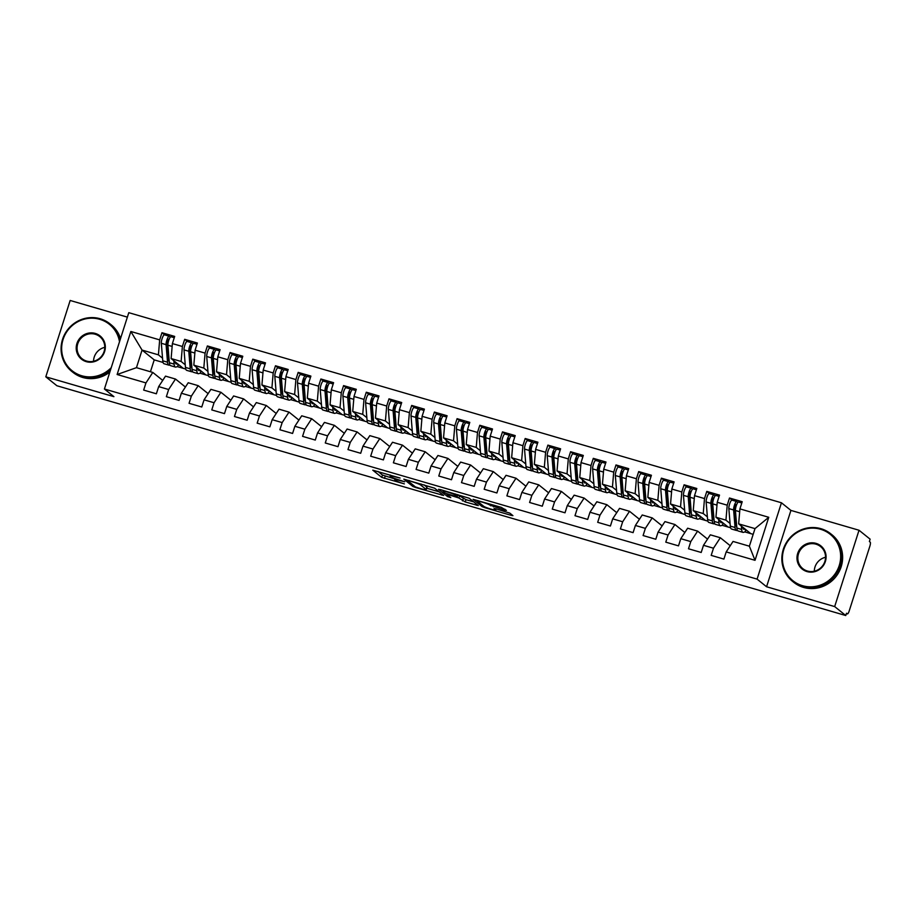 <?xml version="1.0" encoding="UTF-8"?>
<svg xmlns="http://www.w3.org/2000/svg" width="916" height="916" viewBox="0 0 916 916"><rect width="100%" height="100%" fill="white"/><g stroke="black" fill="none" stroke-linecap="round" stroke-linejoin="round"><path stroke-width="1.37" d="M400.097 478.049L372.778 470.171L381.732 477.385L404.38 483.877A7.66 0.756 -162.3 0 1 395.655 480.511L394.91 479.915A7.66 0.756 -162.3 0 1 394.739 479.663A7.66 0.756 -162.3 0 1 400.452 480.705L404.723 481.77L399.754 480.144A7.66 0.756 -162.3 0 1 391.029 476.789L390.285 476.183A7.66 0.756 -162.3 0 1 390.113 475.931A7.66 0.756 -162.3 0 1 395.827 476.984L400.097 478.049M504.693 510.143L506.434 510.384L501.189 507.315L473.114 499.335L482.125 506.617L484.85 507.67L511.139 515.33L512.926 515.651L509.834 513.132L495.854 508.804L494.067 508.483L495.636 509.765A6.412 0.641 -162.3 0 1 495.774 509.983A6.412 0.641 -162.3 0 1 490.243 508.884A6.412 0.641 -162.3 0 1 483.705 506.296L477.82 501.544A6.412 0.641 -162.3 0 1 477.671 501.338A6.412 0.641 -162.3 0 1 483.201 502.437A6.412 0.641 -162.3 0 1 489.739 505.025L504.693 510.143L504.991 509.227M127.37 317.131L70.166 300.471L45.8 376.82L56.895 385.75L845.766 615.529L846.498 613.216L847.311 613.869A3.664 0.905 106.2 0 0 847.392 613.915A3.664 0.905 106.2 0 0 849.178 611.006L869.857 546.234A3.664 0.905 106.2 0 0 870.2 542.158L869.387 541.493L870.131 539.18L859.025 530.25L790.92 510.407L781.451 502.781L757.085 579.118L766.566 586.755L834.671 606.587L845.766 615.529M45.8 376.82L113.905 396.651L104.424 389.014L757.085 579.118M434.619 488.182L403.819 479.148L412.818 486.43L415.543 487.484L443.63 495.476L434.619 488.182M440.252 489.568L469.267 498.27L478.278 505.563L465.236 501.957L458.882 497.983L448.691 494.755L446.962 494.514L450.775 497.617L447.615 496.644L438.512 489.316L440.252 489.568M781.451 502.781L128.79 312.677L104.424 389.014M163.048 362.45L154.231 359.885L142.06 350.084L130.851 331.489L117.122 374.507L145.953 382.911L143.663 390.079L156.373 393.788L158.663 386.609L168.647 389.518L166.369 396.697L179.078 400.395L181.368 393.227L191.352 396.136L189.062 403.303L201.772 407.002L204.062 399.834L214.058 402.742L211.768 409.921L224.477 413.62L226.767 406.452L236.752 409.36L234.462 416.528L247.183 420.226L249.473 413.059L259.457 415.967L257.167 423.146L269.876 426.845L272.166 419.677L282.162 422.585L279.872 429.753L292.582 433.451L294.872 426.284L304.856 429.192L302.566 436.36L315.287 440.069L317.566 432.902L327.562 435.81L325.272 442.978L337.981 446.676L340.271 439.508L350.255 442.417L347.977 449.584L360.686 453.294L362.976 446.126L372.961 449.035L370.671 456.202L383.392 459.901L385.67 452.733L395.666 455.641L393.376 462.809L406.086 466.519L408.376 459.34L418.36 462.259L416.082 469.427L428.791 473.125L431.081 465.958L441.065 468.866L438.775 476.034L451.485 479.744L453.775 472.564L463.771 475.484L461.481 482.652L474.19 486.35L476.48 479.183L486.465 482.091L484.175 489.259L496.896 492.968L499.186 485.789L509.17 488.697L506.88 495.877L519.59 499.575L521.88 492.407L531.875 495.316L529.585 502.483L542.295 506.193L544.585 499.014L554.569 501.922L552.279 509.101L565 512.8L567.279 505.632L577.275 508.54L574.985 515.708L587.694 519.418L589.984 512.239L599.969 515.147L597.69 522.326L610.399 526.024L612.69 518.857L622.674 521.765L620.384 528.933L633.093 532.643L635.383 525.463L645.379 528.372L643.089 535.551L655.799 539.249L658.089 532.082L668.073 534.99L665.783 542.158L678.504 545.867L680.794 538.688L690.779 541.596L688.488 548.776L701.198 552.474L703.488 545.306L713.484 548.215L711.194 555.382L723.903 559.092L726.193 551.913L733.04 541.436L749.38 546.199L755.002 528.612L738.651 523.86L750.811 533.65L744.914 531.933M130.851 331.489L159.682 339.882L158.411 354.847L162.544 358.179M164.697 334.901L161.972 332.714L159.682 339.882M161.972 332.714L174.681 336.412L172.391 343.58L182.387 346.488L181.116 361.465L185.238 364.786M187.391 341.519L184.677 339.321L182.387 346.488M184.677 339.321L197.387 343.019L195.097 350.198L205.081 353.107L203.81 368.072L207.943 371.404M210.096 348.126L207.371 345.939L205.081 353.107M207.371 345.939L220.092 349.637L217.802 356.805L227.786 359.713L226.515 374.69L230.649 378.01M232.801 354.744L230.076 352.546L227.786 359.713M230.076 352.546L242.786 356.244L240.496 363.423L250.492 366.331L249.209 381.296L253.343 384.628M255.495 361.351L252.77 359.164L250.492 366.331M252.77 359.164L265.491 362.862L263.201 370.03L273.186 372.938L271.915 387.915L276.048 391.235M278.201 367.969L275.476 365.77L273.186 372.938M275.476 365.77L288.185 369.469L285.906 376.648L295.891 379.556L294.62 394.521L298.753 397.853M300.906 374.575L298.181 372.377L295.891 379.556M298.181 372.377L310.89 376.087L308.6 383.254L318.596 386.163L317.314 401.139L321.447 404.46M323.6 381.193L320.875 378.995L318.596 386.163M320.875 378.995L333.596 382.693L331.306 389.873L341.29 392.781L340.019 407.746L344.153 411.078M346.305 387.8L343.58 385.602L341.29 392.781M343.58 385.602L356.29 389.311L354 396.479L363.995 399.387L362.725 414.353L366.847 417.685M369.011 394.407L366.285 392.22L363.995 399.387M366.285 392.22L378.995 395.918L376.705 403.097L386.689 406.006L385.418 420.971L389.552 424.303M391.705 401.025L388.979 398.826L386.689 406.006M388.979 398.826L401.7 402.536L399.41 409.704L409.395 412.612L408.124 427.577L412.257 430.909M414.41 407.631L411.685 405.445L409.395 412.612M411.685 405.445L424.394 409.143L422.104 416.322L432.1 419.23L430.818 434.195L434.951 437.527M437.104 414.25L434.39 412.051L432.1 419.23M434.39 412.051L447.1 415.761L444.81 422.929L454.794 425.837L453.523 440.802L457.656 444.134M459.809 420.856L457.084 418.669L454.794 425.837M457.084 418.669L469.793 422.368L467.515 429.547L477.499 432.455L476.228 447.42L480.362 450.752M482.514 427.474L479.789 425.276L477.499 432.455M479.789 425.276L492.499 428.986L490.209 436.153L500.205 439.062L498.922 454.027L503.056 457.359M505.208 434.081L502.483 431.894L500.205 439.062M502.483 431.894L515.204 435.592L512.914 442.76L522.899 445.68L521.628 460.645L525.761 463.977M527.914 440.699L525.189 438.501L522.899 445.68M525.189 438.501L537.898 442.21L535.62 449.378L545.604 452.286L544.333 467.252L548.466 470.584M550.619 447.306L547.894 445.119L545.604 452.286M547.894 445.119L560.603 448.817L558.313 455.985L568.309 458.905L567.027 473.87L571.16 477.19M573.313 453.924L570.588 451.725L568.309 458.905M570.588 451.725L583.309 455.435L581.019 462.603L591.003 465.511L589.732 480.476L593.866 483.808M596.018 460.53L593.293 458.344L591.003 465.511M593.293 458.344L606.003 462.042L603.713 469.21L613.709 472.129L612.438 487.094L616.56 490.415M618.724 467.149L615.999 464.95L613.709 472.129M615.999 464.95L628.708 468.66L626.418 475.828L636.402 478.736L635.132 493.701L639.265 497.033M641.418 473.755L638.692 471.568L636.402 478.736M638.692 471.568L651.413 475.267L649.123 482.434L659.108 485.343L657.837 500.319L661.97 503.64M664.123 480.373L661.398 478.175L659.108 485.343M661.398 478.175L674.107 481.885L671.817 489.052L681.813 491.961L680.531 506.926L684.664 510.258M686.817 486.98L684.103 484.793L681.813 491.961M684.103 484.793L696.813 488.491L694.523 495.659L704.507 498.567L703.236 513.544L707.37 516.864M709.522 493.598L706.797 491.4L704.507 498.567M706.797 491.4L719.507 495.109L717.228 502.277L727.212 505.185L725.941 520.151L730.075 523.483M732.227 500.205L729.502 498.018L727.212 505.185M729.502 498.018L742.212 501.716L739.922 508.884L768.753 517.288L755.024 560.317L726.193 551.913M730.247 545.718L720.331 537.738L710.335 534.83L703.488 545.306M713.484 548.215L720.331 537.738M753.17 534.337L750.811 533.65M739.922 508.884L738.651 523.86M755.002 528.612L768.753 517.288M707.541 539.112L697.626 531.12L687.641 528.211L680.794 538.688M690.779 541.596L697.626 531.12M730.579 527.753L722.209 525.315M725.941 520.151L715.946 517.242L728.117 527.043M717.228 502.277L715.946 517.242M684.836 532.494L674.92 524.513L664.936 521.605L658.089 532.082M668.073 534.99L674.92 524.513M707.873 521.147L699.515 518.708M703.236 513.544L693.252 510.636L705.412 520.425M694.523 495.659L693.252 510.636M662.142 525.887L652.226 517.895L642.231 514.987L635.383 525.463M645.379 528.372L652.226 517.895M685.179 514.529L676.81 512.101M680.531 506.926L670.546 504.018L682.706 513.819M671.817 489.052L670.546 504.018M639.437 519.269L629.521 511.288L619.537 508.38L612.69 518.857M622.674 521.765L629.521 511.288M662.474 507.922L654.104 505.483M657.837 500.319L647.841 497.411L660.012 507.201M649.123 482.434L647.841 497.411M616.731 512.662L606.827 504.67L596.831 501.762L589.984 512.239M599.969 515.147L606.827 504.67M639.78 501.304L631.41 498.877M635.132 493.701L625.147 490.793L637.307 500.594M626.418 475.828L625.147 490.793M594.037 506.044L584.122 498.064L574.137 495.155L567.279 505.632M577.275 508.54L584.122 498.064M617.075 494.697L608.705 492.258M612.438 487.094L602.442 484.186L614.602 493.976M603.713 469.21L602.442 484.186M571.332 499.438L561.416 491.445L551.432 488.537L544.585 499.014M554.569 501.922L561.416 491.445M594.37 488.079L586 485.652M589.732 480.476L579.748 477.568L591.908 487.369M581.019 462.603L579.748 477.568M548.638 492.819L538.722 484.839L528.727 481.93L521.88 492.407M531.875 495.316L538.722 484.839M571.676 481.473L563.306 479.034M567.027 473.87L557.043 470.961L569.202 480.751M558.313 455.985L557.043 470.961M525.933 486.213L516.017 478.221L506.033 475.312L499.186 485.789M509.17 488.697L516.017 478.221M548.97 474.866L540.6 472.427M544.333 467.252L534.337 464.343L546.509 474.145M535.62 449.378L534.337 464.343M503.228 479.595L493.312 471.614L483.327 468.706L476.48 479.183M486.465 482.091L493.312 471.614M526.265 468.248L517.895 465.809M521.628 460.645L511.643 457.737L523.803 467.526M512.914 442.76L511.643 457.737M480.534 472.988L470.618 464.996L460.622 462.088L453.775 472.564M463.771 475.484L470.618 464.996M503.571 461.641L495.201 459.202M498.922 454.027L488.938 451.119L501.098 460.92M490.209 436.153L488.938 451.119M457.828 466.37L447.913 458.389L437.928 455.481L431.081 465.958M441.065 468.866L447.913 458.389M480.866 455.023L472.496 452.584M476.228 447.42L466.233 444.512L478.404 454.302M467.515 429.547L466.233 444.512M435.123 459.763L425.207 451.771L415.223 448.863L408.376 459.34M418.36 462.259L425.207 451.771M458.16 448.416L449.802 445.978M453.523 440.802L443.539 437.894L455.699 447.695M444.81 422.929L443.539 437.894M412.429 453.145L402.513 445.165L392.517 442.256L385.67 452.733M395.666 455.641L402.513 445.165M435.466 441.798L427.096 439.359M430.818 434.195L420.833 431.287L432.993 441.077M422.104 416.322L420.833 431.287M389.724 446.539L379.808 438.546L369.824 435.638L362.976 446.126M372.961 449.035L379.808 438.546M412.761 435.192L404.391 432.753M408.124 427.577L398.139 424.669L410.299 434.47M399.41 409.704L398.139 424.669M367.018 439.92L357.114 431.94L347.118 429.031L340.271 439.508M350.255 442.417L357.114 431.94M390.067 428.574L381.697 426.135M385.418 420.971L375.434 418.062L387.594 427.852M376.705 403.097L375.434 418.062M344.324 433.314L334.409 425.333L324.424 422.413L317.566 432.902M327.562 435.81L334.409 425.333M367.362 421.967L358.992 419.528M362.725 414.353L352.729 411.444L364.889 421.245M354 396.479L352.729 411.444M321.619 426.696L311.703 418.715L301.719 415.807L294.872 426.284M304.856 429.192L311.703 418.715M344.656 415.349L336.286 412.91M340.019 407.746L330.035 404.838L342.195 414.627M331.306 389.873L330.035 404.838M298.925 420.089L289.009 412.108L279.014 409.189L272.166 419.677M282.162 422.585L289.009 412.108M321.963 408.742L313.593 406.303M317.314 401.139L307.329 398.22L319.489 408.021M308.6 383.254L307.329 398.22M276.22 413.471L266.304 405.49L256.32 402.582L249.473 413.059M259.457 415.967L266.304 405.49M299.257 402.124L290.887 399.685M294.62 394.521L284.624 391.613L296.795 401.403M285.906 376.648L284.624 391.613M253.514 406.864L243.599 398.884L233.614 395.964L226.767 406.452M236.752 409.36L243.599 398.884M276.552 395.517L268.182 393.079M271.915 387.915L261.93 384.995L274.09 394.796M263.201 370.03L261.93 384.995M230.821 400.246L220.905 392.266L210.909 389.357L204.062 399.834M214.058 402.742L220.905 392.266M253.858 388.899L245.488 386.46M249.209 381.296L239.225 378.388L251.385 388.189M240.496 363.423L239.225 378.388M208.115 393.64L198.2 385.659L188.215 382.751L181.368 393.227M191.352 396.136L198.2 385.659M231.153 382.293L222.783 379.854M226.515 374.69L216.519 371.781L228.691 381.571M217.802 356.805L216.519 371.781M185.41 387.033L175.494 379.041L165.51 376.132L158.663 386.609M168.647 389.518L175.494 379.041M208.447 375.675L200.089 373.236M203.81 368.072L193.826 365.163L205.986 374.965M195.097 350.198L193.826 365.163M162.716 380.415L152.8 372.434L136.45 367.671L117.122 374.507M145.953 382.911L152.8 372.434M185.753 369.068L177.383 366.629M181.116 361.465L171.12 358.557L183.28 368.346M172.391 343.58L171.12 358.557M834.671 606.587L859.025 530.25M790.92 510.407L766.566 586.755M158.411 354.847L142.06 350.084L136.45 367.671M154.231 359.885L150.442 371.747M755.024 560.317L749.38 546.199M377.942 471.419L382.476 475.072L394.956 478.965M426.696 488.205L439.153 491.835M408.742 480.751L407.528 480.568L415.395 486.9L420.536 488.583A7.66 0.756 -162.3 0 0 426.238 489.625A7.66 0.756 -162.3 0 0 426.066 489.373L420.696 485.045A7.66 0.756 -162.3 0 0 411.971 481.69L408.845 480.419M426.238 489.625L426.982 487.312A7.66 0.756 -162.3 0 0 426.81 487.06L426.066 489.373M424.062 484.85L426.81 487.06M473.801 501.922L465.981 499.644L465.236 501.957M457.817 494.915L465.981 499.644M455.115 494.949A6.412 0.641 -162.3 0 0 448.577 492.361A6.412 0.641 -162.3 0 0 443.046 491.262A6.412 0.641 -162.3 0 0 443.195 491.48L445.268 493.151L455.458 496.369L457.244 496.701L455.115 494.949L455.424 493.987M169.265 361.774A12.206 3.023 -73.8 0 1 168.681 359.748L167.239 342.218L168.338 339.264L168.968 339.744M164.559 334.89A4.878 1.202 106.2 0 0 164.456 334.832A4.878 1.202 106.2 0 0 162.075 338.702A4.878 1.202 106.2 0 0 161.319 343.271L162.762 360.801A15.377 3.801 106.2 0 0 164.056 363.744L168.819 365.129A15.377 3.801 -73.8 0 1 167.525 362.186L166.082 344.656A4.878 1.202 -73.8 0 1 166.849 340.088A4.878 1.202 -73.8 0 1 169.22 336.218A4.878 1.202 -73.8 0 1 169.323 336.275L170.376 337.088M173.834 360.732L174.109 364.11A15.377 3.801 106.2 0 0 175.403 367.053L170.639 365.667A15.377 3.801 -73.8 0 1 169.346 362.725L167.903 345.183A4.878 1.202 -73.8 0 1 168.659 340.615A4.878 1.202 -73.8 0 1 171.04 336.756A4.878 1.202 -73.8 0 1 171.143 336.802M175.288 361.9A12.206 3.023 106.2 0 0 176.284 364.007A12.206 3.023 106.2 0 0 176.788 363.995L177.578 363.755M169.884 364.98L169.449 365.118A15.377 3.801 -73.8 0 1 168.819 365.129M178.322 364.35L177.807 366.411A4.878 0.744 -166 0 1 177.612 366.56L178.185 364.247M175.403 367.053A15.377 3.801 106.2 0 0 176.032 367.03L177.612 366.56M168.258 342.057A4.145 1.03 106.2 0 0 167.994 341.29L167.433 340.855M168.739 355.339A10.488 2.599 -73.8 0 1 168.258 352.797L168.258 349.58M191.959 368.381A12.206 3.023 -73.8 0 1 191.375 366.366L189.933 348.836L191.032 345.882L191.662 346.351M187.265 341.496A4.878 1.202 106.2 0 0 187.162 341.45A4.878 1.202 106.2 0 0 184.78 345.321A4.878 1.202 106.2 0 0 184.013 349.878L185.456 367.419A15.377 3.801 106.2 0 0 186.749 370.362L191.524 371.747A15.377 3.801 -73.8 0 1 190.23 368.805L188.788 351.275A4.878 1.202 -73.8 0 1 189.543 346.706A4.878 1.202 -73.8 0 1 191.925 342.836A4.878 1.202 -73.8 0 1 192.028 342.893L193.081 343.695M196.528 367.35L196.814 370.717A15.377 3.801 106.2 0 0 198.108 373.659L193.333 372.274A15.377 3.801 -73.8 0 1 192.039 369.331L190.597 351.801A4.878 1.202 -73.8 0 1 191.364 347.233A4.878 1.202 -73.8 0 1 193.745 343.363A4.878 1.202 -73.8 0 1 193.849 343.42M197.982 368.518A12.206 3.023 106.2 0 0 198.99 370.614A12.206 3.023 106.2 0 0 199.493 370.602L200.283 370.362M192.589 371.598L192.154 371.724A15.377 3.801 -73.8 0 1 191.524 371.747M201.028 370.957L200.512 373.03A4.878 0.744 -166 0 1 200.318 373.167L200.89 370.854M198.108 373.659A15.377 3.801 106.2 0 0 198.738 373.648L200.318 373.167M190.963 348.675A4.145 1.03 106.2 0 0 190.7 347.897L190.139 347.462M191.433 361.957A10.488 2.599 -73.8 0 1 190.952 359.404L190.963 356.187M214.665 374.999A12.206 3.023 -73.8 0 1 214.081 372.972L212.638 355.442L213.737 352.488L214.367 352.969M209.959 348.114A4.878 1.202 106.2 0 0 209.856 348.057A4.878 1.202 106.2 0 0 207.474 351.927A4.878 1.202 106.2 0 0 206.718 356.496L208.161 374.026A15.377 3.801 106.2 0 0 209.455 376.968L214.218 378.354A15.377 3.801 -73.8 0 1 212.924 375.411L211.481 357.881A4.878 1.202 -73.8 0 1 212.249 353.313A4.878 1.202 -73.8 0 1 214.63 349.443A4.878 1.202 -73.8 0 1 214.733 349.5L215.787 350.313M219.233 373.957L219.508 377.335A15.377 3.801 106.2 0 0 220.802 380.277L216.039 378.892A15.377 3.801 -73.8 0 1 214.745 375.949L213.302 358.408A4.878 1.202 -73.8 0 1 214.058 353.839A4.878 1.202 -73.8 0 1 216.439 349.969A4.878 1.202 -73.8 0 1 216.542 350.026M220.687 375.125A12.206 3.023 106.2 0 0 221.695 377.232A12.206 3.023 106.2 0 0 222.199 377.22L222.989 376.98M215.294 378.205L214.859 378.342A15.377 3.801 -73.8 0 1 214.218 378.354M223.722 377.575L223.206 379.636A4.878 0.744 -166 0 1 223.012 379.785L223.596 377.472M220.802 380.277A15.377 3.801 106.2 0 0 221.443 380.255L223.012 379.785M213.668 355.282A4.145 1.03 106.2 0 0 213.405 354.515L212.833 354.08M214.138 368.564A10.488 2.599 -73.8 0 1 213.657 366.022L213.657 362.805M237.37 381.606A12.206 3.023 -73.8 0 1 236.786 379.59L235.343 362.06L236.442 359.106L237.072 359.576M232.664 354.721A4.878 1.202 106.2 0 0 232.561 354.675A4.878 1.202 106.2 0 0 230.179 358.534A4.878 1.202 106.2 0 0 229.424 363.102L230.866 380.644A15.377 3.801 106.2 0 0 232.16 383.586L236.923 384.972A15.377 3.801 -73.8 0 1 235.63 382.029L234.187 364.499A4.878 1.202 -73.8 0 1 234.943 359.931A4.878 1.202 -73.8 0 1 237.324 356.061A4.878 1.202 -73.8 0 1 237.427 356.118L238.481 356.919M241.939 380.575L242.213 383.941A15.377 3.801 106.2 0 0 243.507 386.884L238.744 385.499A15.377 3.801 -73.8 0 1 237.45 382.556L235.996 365.026A4.878 1.202 -73.8 0 1 236.763 360.457A4.878 1.202 -73.8 0 1 239.145 356.587A4.878 1.202 -73.8 0 1 239.248 356.645M243.393 381.743A12.206 3.023 106.2 0 0 244.389 383.838A12.206 3.023 106.2 0 0 244.893 383.827L245.683 383.586M237.988 384.823L237.553 384.949A15.377 3.801 -73.8 0 1 236.923 384.972M246.427 384.182L245.912 386.254A4.878 0.744 -166 0 1 245.717 386.392L246.29 384.079M243.507 386.884A15.377 3.801 106.2 0 0 244.137 386.873L245.717 386.392M236.362 361.9A4.145 1.03 106.2 0 0 236.099 361.122L235.538 360.686M236.832 375.182A10.488 2.599 -73.8 0 1 236.362 372.629L236.362 369.411M260.064 388.224A12.206 3.023 -73.8 0 1 259.48 386.197L258.037 368.667L259.136 365.713L259.766 366.194M255.369 361.339A4.878 1.202 106.2 0 0 255.255 361.282A4.878 1.202 106.2 0 0 252.885 365.152A4.878 1.202 106.2 0 0 252.118 369.72L253.56 387.25A15.377 3.801 106.2 0 0 254.854 390.193L259.629 391.579A15.377 3.801 -73.8 0 1 258.335 388.636L256.892 371.106A4.878 1.202 -73.8 0 1 257.648 366.537A4.878 1.202 -73.8 0 1 260.029 362.667A4.878 1.202 -73.8 0 1 260.133 362.725L261.186 363.538M264.632 387.182L264.919 390.56A15.377 3.801 106.2 0 0 266.212 393.502L261.438 392.117A15.377 3.801 -73.8 0 1 260.144 389.174L258.701 371.633A4.878 1.202 -73.8 0 1 259.468 367.064A4.878 1.202 -73.8 0 1 261.839 363.194A4.878 1.202 -73.8 0 1 261.953 363.251M266.087 388.35A12.206 3.023 106.2 0 0 267.094 390.456A12.206 3.023 106.2 0 0 267.598 390.445L268.388 390.205M260.694 391.43L260.259 391.567A15.377 3.801 -73.8 0 1 259.629 391.579M269.132 390.8L268.617 392.861A4.878 0.744 -166 0 1 268.422 393.01L268.995 390.697M266.212 393.502A15.377 3.801 106.2 0 0 266.842 393.479L268.422 393.01M259.068 368.507A4.145 1.03 106.2 0 0 258.804 367.74L258.243 367.293M259.537 381.789A10.488 2.599 -73.8 0 1 259.056 379.247L259.068 376.029M119.504 341.76A29.77 28.694 -51.2 0 0 99.775 319.318A29.77 28.694 -51.2 0 0 63.067 339.481A29.77 28.694 -51.2 0 0 81.764 375.766A29.77 28.694 -51.2 0 0 111.248 367.66M110.664 369.48A30.503 29.404 128.8 0 1 81.684 376.579A30.503 29.404 128.8 0 1 71.78 371.427A30.503 29.404 128.8 0 1 64.807 334.065A30.503 29.404 128.8 0 1 100.142 318.745A30.503 29.404 128.8 0 1 110.057 323.909A30.503 29.404 128.8 0 1 120.042 340.076M95.275 333.435A14.885 14.347 128.8 0 1 104.619 351.572A14.885 14.347 128.8 0 1 86.264 361.648A14.885 14.347 128.8 0 1 76.921 343.511A14.885 14.347 128.8 0 1 95.275 333.435M86.631 361.087A14.152 13.637 -51.2 0 0 99.798 336.641A14.152 13.637 -51.2 0 0 78.799 341.359A14.152 13.637 -51.2 0 0 86.631 361.087M109.851 372.022A30.503 29.404 128.8 0 1 82.806 377.484A30.503 29.404 128.8 0 1 72.902 372.32L71.78 371.427M110.057 323.909L111.168 324.802A30.503 29.404 128.8 0 1 120.523 338.588M93.547 361.259A14.152 13.637 128.8 0 1 104.767 347.336M820.53 529.253A29.77 28.694 -51.2 0 0 783.833 549.417A29.77 28.694 -51.2 0 0 802.519 585.702A29.77 28.694 -51.2 0 0 839.228 565.55A29.77 28.694 -51.2 0 0 820.53 529.253M802.45 586.515A30.503 29.404 128.8 0 1 792.546 581.362A30.503 29.404 128.8 0 1 785.573 544.001A30.503 29.404 128.8 0 1 820.908 528.681A30.503 29.404 128.8 0 1 830.812 533.845A30.503 29.404 128.8 0 1 837.797 571.206A30.503 29.404 128.8 0 1 802.45 586.515M816.03 543.371A14.885 14.347 128.8 0 1 825.373 561.508A14.885 14.347 128.8 0 1 807.03 571.584A14.885 14.347 128.8 0 1 797.676 553.447A14.885 14.347 128.8 0 1 816.03 543.371M807.397 571.023A14.152 13.637 -51.2 0 0 820.564 546.577A14.152 13.637 -51.2 0 0 799.565 551.295A14.152 13.637 -51.2 0 0 807.397 571.023M830.812 533.845L831.934 534.738A30.503 29.404 128.8 0 1 838.907 572.099A30.503 29.404 128.8 0 1 803.572 587.419A30.503 29.404 128.8 0 1 793.657 582.255L792.546 581.362M814.301 571.195A14.152 13.637 128.8 0 1 825.522 557.271M282.769 394.83A12.206 3.023 -73.8 0 1 282.185 392.815L280.743 375.285L281.842 372.331L282.471 372.801M278.063 367.946A4.878 1.202 106.2 0 0 277.96 367.889A4.878 1.202 106.2 0 0 275.579 371.759A4.878 1.202 106.2 0 0 274.823 376.327L276.266 393.869A15.377 3.801 106.2 0 0 277.559 396.811L282.323 398.197A15.377 3.801 -73.8 0 1 281.029 395.254L279.586 377.724A4.878 1.202 -73.8 0 1 280.353 373.155A4.878 1.202 -73.8 0 1 282.723 369.285A4.878 1.202 -73.8 0 1 282.838 369.331L283.891 370.144M287.338 393.788L287.613 397.166A15.377 3.801 106.2 0 0 288.906 400.109L284.143 398.723A15.377 3.801 -73.8 0 1 282.849 395.781L281.407 378.251A4.878 1.202 -73.8 0 1 282.162 373.682A4.878 1.202 -73.8 0 1 284.544 369.812A4.878 1.202 -73.8 0 1 284.647 369.869M288.792 394.968A12.206 3.023 106.2 0 0 289.8 397.063A12.206 3.023 106.2 0 0 290.303 397.052L291.082 396.811M283.399 398.048L282.964 398.174A15.377 3.801 -73.8 0 1 282.323 398.197M291.826 397.407L291.311 399.479A4.878 0.744 -166 0 1 291.116 399.616L291.689 397.304M288.906 400.109A15.377 3.801 106.2 0 0 289.536 400.097L291.116 399.616M281.762 375.125A4.145 1.03 106.2 0 0 281.51 374.346L280.937 373.911M282.243 388.395A10.488 2.599 -73.8 0 1 281.762 385.854L281.762 382.636M305.475 401.448A12.206 3.023 -73.8 0 1 304.891 399.422L303.448 381.892L304.547 378.938L305.177 379.419M300.769 374.564A4.878 1.202 106.2 0 0 300.666 374.507A4.878 1.202 106.2 0 0 298.284 378.377A4.878 1.202 106.2 0 0 297.517 382.945L298.96 400.475A15.377 3.801 106.2 0 0 300.253 403.418L305.028 404.803A15.377 3.801 -73.8 0 1 303.734 401.861L302.291 384.331A4.878 1.202 -73.8 0 1 303.047 379.762A4.878 1.202 -73.8 0 1 305.429 375.892A4.878 1.202 -73.8 0 1 305.532 375.949L306.585 376.762M310.043 400.406L310.318 403.784A15.377 3.801 106.2 0 0 311.612 406.727L306.837 405.33A15.377 3.801 -73.8 0 1 305.543 402.387L304.101 384.857A4.878 1.202 -73.8 0 1 304.868 380.289A4.878 1.202 -73.8 0 1 307.249 376.419A4.878 1.202 -73.8 0 1 307.352 376.476M311.497 401.574A12.206 3.023 106.2 0 0 312.493 403.681A12.206 3.023 106.2 0 0 312.997 403.658L313.787 403.429M306.093 404.654L305.658 404.792A15.377 3.801 -73.8 0 1 305.028 404.803M314.531 404.025L314.016 406.086A4.878 0.744 -166 0 1 313.822 406.235L314.394 403.91M311.612 406.727A15.377 3.801 106.2 0 0 312.241 406.704L313.822 406.235M304.467 381.732A4.145 1.03 106.2 0 0 304.204 380.953L303.643 380.518M304.936 395.014A10.488 2.599 -73.8 0 1 304.455 392.472L304.467 389.254M328.168 408.055A12.206 3.023 -73.8 0 1 327.585 406.04L326.142 388.51L327.241 385.556L327.871 386.025M323.474 381.171A4.878 1.202 106.2 0 0 323.359 381.113A4.878 1.202 106.2 0 0 320.989 384.983A4.878 1.202 106.2 0 0 320.222 389.552L321.665 407.082A15.377 3.801 106.2 0 0 322.959 410.025L327.722 411.421A15.377 3.801 -73.8 0 1 326.428 408.479L324.985 390.949A4.878 1.202 -73.8 0 1 325.752 386.38A4.878 1.202 -73.8 0 1 328.134 382.51A4.878 1.202 -73.8 0 1 328.237 382.556L329.291 383.369M332.737 407.013L333.012 410.391A15.377 3.801 106.2 0 0 334.306 413.334L329.542 411.948A15.377 3.801 -73.8 0 1 328.249 409.005L326.806 391.475A4.878 1.202 -73.8 0 1 327.573 386.907A4.878 1.202 -73.8 0 1 329.943 383.037A4.878 1.202 -73.8 0 1 330.058 383.094M334.191 408.192A12.206 3.023 106.2 0 0 335.199 410.288A12.206 3.023 106.2 0 0 335.703 410.276L336.493 410.036M328.798 411.273L328.363 411.399A15.377 3.801 -73.8 0 1 327.722 411.421M337.225 410.631L336.722 412.704A4.878 0.744 -166 0 1 336.515 412.841L337.099 410.528M334.306 413.334A15.377 3.801 106.2 0 0 334.947 413.322L336.515 412.841M327.172 388.338A4.145 1.03 106.2 0 0 326.909 387.571L326.348 387.136M327.642 401.62A10.488 2.599 -73.8 0 1 327.161 399.078L327.172 395.861M350.874 414.673A12.206 3.023 -73.8 0 1 350.29 412.647L348.847 395.117L349.946 392.163L350.576 392.643M346.168 387.789A4.878 1.202 106.2 0 0 346.065 387.731A4.878 1.202 106.2 0 0 343.683 391.601A4.878 1.202 106.2 0 0 342.928 396.17L344.37 413.7A15.377 3.801 106.2 0 0 345.664 416.643L350.427 418.028A15.377 3.801 -73.8 0 1 349.133 415.085L347.691 397.555A4.878 1.202 -73.8 0 1 348.458 392.987A4.878 1.202 -73.8 0 1 350.828 389.117A4.878 1.202 -73.8 0 1 350.942 389.174L351.996 389.987M355.442 413.631L355.717 417.009A15.377 3.801 106.2 0 0 357.011 419.952L352.248 418.555A15.377 3.801 -73.8 0 1 350.954 415.612L349.511 398.082A4.878 1.202 -73.8 0 1 350.267 393.514A4.878 1.202 -73.8 0 1 352.649 389.644A4.878 1.202 -73.8 0 1 352.752 389.701M356.897 414.799A12.206 3.023 106.2 0 0 357.904 416.906A12.206 3.023 106.2 0 0 358.396 416.883L359.186 416.654M351.504 417.879L351.057 418.017A15.377 3.801 -73.8 0 1 350.427 418.028M359.931 417.249L359.415 419.31A4.878 0.744 -166 0 1 359.221 419.459L359.793 417.135M357.011 419.952A15.377 3.801 106.2 0 0 357.641 419.929L359.221 419.459M349.866 394.956A4.145 1.03 106.2 0 0 349.614 394.178L349.042 393.743M350.347 408.238A10.488 2.599 -73.8 0 1 349.866 405.696L349.866 402.479M373.579 421.28A12.206 3.023 -73.8 0 1 372.995 419.265L371.541 401.735L372.64 398.781L373.27 399.25M368.873 394.395A4.878 1.202 106.2 0 0 368.77 394.338A4.878 1.202 106.2 0 0 366.389 398.208A4.878 1.202 106.2 0 0 365.621 402.777L367.064 420.307A15.377 3.801 106.2 0 0 368.358 423.249L373.133 424.646A15.377 3.801 -73.8 0 1 371.839 421.704L370.396 404.174A4.878 1.202 -73.8 0 1 371.152 399.605A4.878 1.202 -73.8 0 1 373.533 395.735A4.878 1.202 -73.8 0 1 373.636 395.781L374.69 396.594M378.136 420.238L378.423 423.616A15.377 3.801 106.2 0 0 379.716 426.558L374.942 425.173A15.377 3.801 -73.8 0 1 373.648 422.23L372.205 404.7A4.878 1.202 -73.8 0 1 372.972 400.132A4.878 1.202 -73.8 0 1 375.354 396.262A4.878 1.202 -73.8 0 1 375.457 396.319M379.59 421.417A12.206 3.023 106.2 0 0 380.598 423.513A12.206 3.023 106.2 0 0 381.102 423.501L381.892 423.261M374.197 424.497L373.762 424.623A15.377 3.801 -73.8 0 1 373.133 424.646M382.636 423.856L382.121 425.929A4.878 0.744 -166 0 1 381.926 426.066L382.499 423.753M379.716 426.558A15.377 3.801 106.2 0 0 380.346 426.547L381.926 426.066M372.572 401.563A4.145 1.03 106.2 0 0 372.308 400.796L371.747 400.361M373.041 414.845A10.488 2.599 -73.8 0 1 372.56 412.303L372.572 409.086M396.273 427.898A12.206 3.023 -73.8 0 1 395.689 425.871L394.246 408.341L395.346 405.387L395.975 405.868M391.567 401.013A4.878 1.202 106.2 0 0 391.464 400.956A4.878 1.202 106.2 0 0 389.094 404.826A4.878 1.202 106.2 0 0 388.327 409.395L389.769 426.925A15.377 3.801 106.2 0 0 391.063 429.867L395.827 431.253A15.377 3.801 -73.8 0 1 394.533 428.31L393.09 410.78A4.878 1.202 -73.8 0 1 393.857 406.212A4.878 1.202 -73.8 0 1 396.239 402.342A4.878 1.202 -73.8 0 1 396.342 402.399L397.395 403.212M400.842 426.856L401.116 430.234A15.377 3.801 106.2 0 0 402.41 433.176L397.647 431.78A15.377 3.801 -73.8 0 1 396.353 428.837L394.91 411.307A4.878 1.202 -73.8 0 1 395.678 406.738A4.878 1.202 -73.8 0 1 398.048 402.868A4.878 1.202 -73.8 0 1 398.151 402.925M402.296 428.024A12.206 3.023 106.2 0 0 403.303 430.131A12.206 3.023 106.2 0 0 403.807 430.108L404.597 429.879M396.903 431.104L396.468 431.241A15.377 3.801 -73.8 0 1 395.827 431.253M405.33 430.474L404.815 432.535A4.878 0.744 -166 0 1 404.62 432.684L405.204 430.36M402.41 433.176A15.377 3.801 106.2 0 0 403.051 433.154L404.62 432.684M395.277 408.181A4.145 1.03 106.2 0 0 395.014 407.402L394.441 406.967M395.746 421.463A10.488 2.599 -73.8 0 1 395.265 418.921L395.265 415.692M418.978 434.505A12.206 3.023 -73.8 0 1 418.394 432.489L416.952 414.959L418.051 412.005L418.681 412.475M414.272 407.62A4.878 1.202 106.2 0 0 414.169 407.563A4.878 1.202 106.2 0 0 411.788 411.433A4.878 1.202 106.2 0 0 411.032 416.001L412.475 433.531A15.377 3.801 106.2 0 0 413.769 436.474L418.532 437.871A15.377 3.801 -73.8 0 1 417.238 434.928L415.795 417.398A4.878 1.202 -73.8 0 1 416.562 412.83A4.878 1.202 -73.8 0 1 418.933 408.96A4.878 1.202 -73.8 0 1 419.036 409.005L420.089 409.818M423.547 433.463L423.822 436.84A15.377 3.801 106.2 0 0 425.116 439.783L420.352 438.398A15.377 3.801 -73.8 0 1 419.059 435.455L417.616 417.925A4.878 1.202 -73.8 0 1 418.372 413.356A4.878 1.202 -73.8 0 1 420.753 409.486A4.878 1.202 -73.8 0 1 420.856 409.544M425.001 434.642A12.206 3.023 106.2 0 0 425.997 436.737A12.206 3.023 106.2 0 0 426.501 436.726L427.291 436.485M419.597 437.722L419.162 437.848A15.377 3.801 -73.8 0 1 418.532 437.871M428.035 437.081L427.52 439.153A4.878 0.744 -166 0 1 427.325 439.291L427.898 436.978M425.116 439.783A15.377 3.801 106.2 0 0 425.745 439.772L427.325 439.291M417.971 414.788A4.145 1.03 106.2 0 0 417.707 414.021L417.146 413.585M418.452 428.07A10.488 2.599 -73.8 0 1 417.971 425.528L417.971 422.31M441.672 441.123A12.206 3.023 -73.8 0 1 441.088 439.096L439.646 421.566L440.745 418.612L441.375 419.093M436.978 414.238A4.878 1.202 106.2 0 0 436.875 414.181A4.878 1.202 106.2 0 0 434.493 418.051A4.878 1.202 106.2 0 0 433.726 422.62L435.169 440.149A15.377 3.801 106.2 0 0 436.463 443.092L441.237 444.478A15.377 3.801 -73.8 0 1 439.943 441.535L438.501 424.005A4.878 1.202 -73.8 0 1 439.256 419.436A4.878 1.202 -73.8 0 1 441.638 415.566A4.878 1.202 -73.8 0 1 441.741 415.624L442.794 416.436M446.241 440.081L446.527 443.459A15.377 3.801 106.2 0 0 447.821 446.401L443.046 445.004A15.377 3.801 -73.8 0 1 441.752 442.062L440.31 424.532A4.878 1.202 -73.8 0 1 441.077 419.963A4.878 1.202 -73.8 0 1 443.447 416.093A4.878 1.202 -73.8 0 1 443.562 416.15M447.695 441.249A12.206 3.023 106.2 0 0 448.703 443.355A12.206 3.023 106.2 0 0 449.206 443.333L449.996 443.104M442.302 444.329L441.867 444.466A15.377 3.801 -73.8 0 1 441.237 444.478M450.741 443.699L450.225 445.76A4.878 0.744 -166 0 1 450.031 445.909L450.603 443.584M447.821 446.401A15.377 3.801 106.2 0 0 448.451 446.378L450.031 445.909M440.676 421.406A4.145 1.03 106.2 0 0 440.413 420.627L439.852 420.192M441.146 434.688A10.488 2.599 -73.8 0 1 440.665 432.134L440.676 428.917M464.378 447.729A12.206 3.023 -73.8 0 1 463.794 445.714L462.351 428.184L463.45 425.23L464.08 425.7M459.672 420.845A4.878 1.202 106.2 0 0 459.569 420.788A4.878 1.202 106.2 0 0 457.187 424.658A4.878 1.202 106.2 0 0 456.431 429.226L457.874 446.756A15.377 3.801 106.2 0 0 459.168 449.699L463.931 451.096A15.377 3.801 -73.8 0 1 462.637 448.153L461.195 430.623A4.878 1.202 -73.8 0 1 461.962 426.055A4.878 1.202 -73.8 0 1 464.343 422.184A4.878 1.202 -73.8 0 1 464.446 422.23L465.5 423.043M468.946 446.687L469.221 450.065A15.377 3.801 106.2 0 0 470.515 453.008L465.752 451.622A15.377 3.801 -73.8 0 1 464.458 448.68L463.015 431.15A4.878 1.202 -73.8 0 1 463.771 426.581A4.878 1.202 -73.8 0 1 466.152 422.711A4.878 1.202 -73.8 0 1 466.255 422.768M470.4 447.867A12.206 3.023 106.2 0 0 471.408 449.962A12.206 3.023 106.2 0 0 471.912 449.951L472.702 449.71M465.007 450.947L464.572 451.073A15.377 3.801 -73.8 0 1 463.931 451.096M473.435 450.306L472.919 452.378A4.878 0.744 -166 0 1 472.725 452.515L473.309 450.203M470.515 453.008A15.377 3.801 106.2 0 0 471.156 452.996L472.725 452.515M463.382 428.012A4.145 1.03 106.2 0 0 463.118 427.245L462.546 426.81M463.851 441.294A10.488 2.599 -73.8 0 1 463.37 438.753L463.37 435.535M487.083 454.347A12.206 3.023 -73.8 0 1 486.499 452.321L485.056 434.791L486.156 431.837L486.785 432.318M482.377 427.463A4.878 1.202 106.2 0 0 482.274 427.406A4.878 1.202 106.2 0 0 479.892 431.276A4.878 1.202 106.2 0 0 479.137 435.844L480.579 453.374A15.377 3.801 106.2 0 0 481.873 456.317L486.636 457.702A15.377 3.801 -73.8 0 1 485.343 454.76L483.9 437.23A4.878 1.202 -73.8 0 1 484.656 432.661A4.878 1.202 -73.8 0 1 487.037 428.791A4.878 1.202 -73.8 0 1 487.14 428.848L488.194 429.661M491.652 453.305L491.926 456.683A15.377 3.801 106.2 0 0 493.22 459.626L488.457 458.229A15.377 3.801 -73.8 0 1 487.152 455.286L485.709 437.756A4.878 1.202 -73.8 0 1 486.476 433.188A4.878 1.202 -73.8 0 1 488.858 429.318A4.878 1.202 -73.8 0 1 488.961 429.375M493.106 454.473A12.206 3.023 106.2 0 0 494.102 456.58A12.206 3.023 106.2 0 0 494.606 456.557L495.396 456.328M487.701 457.553L487.266 457.691A15.377 3.801 -73.8 0 1 486.636 457.702M496.14 456.924L495.625 458.985A4.878 0.744 -166 0 1 495.43 459.134L496.003 456.809M493.22 459.626A15.377 3.801 106.2 0 0 493.85 459.603L495.43 459.134M486.075 434.631A4.145 1.03 106.2 0 0 485.812 433.852L485.251 433.417M486.545 447.913A10.488 2.599 -73.8 0 1 486.075 445.359L486.075 442.142M509.777 460.954A12.206 3.023 -73.8 0 1 509.193 458.939L507.75 441.397L508.849 438.455L509.479 438.924M505.082 434.07A4.878 1.202 106.2 0 0 504.968 434.012A4.878 1.202 106.2 0 0 502.598 437.882A4.878 1.202 106.2 0 0 501.831 442.451L503.273 459.981A15.377 3.801 106.2 0 0 504.567 462.924L509.342 464.32A15.377 3.801 -73.8 0 1 508.048 461.378L506.594 443.836A4.878 1.202 -73.8 0 1 507.361 439.279A4.878 1.202 -73.8 0 1 509.743 435.409A4.878 1.202 -73.8 0 1 509.846 435.455L510.899 436.268M514.345 459.912L514.62 463.29A15.377 3.801 106.2 0 0 515.926 466.233L511.151 464.847A15.377 3.801 -73.8 0 1 509.857 461.904L508.414 444.375A4.878 1.202 -73.8 0 1 509.181 439.806A4.878 1.202 -73.8 0 1 511.552 435.936A4.878 1.202 -73.8 0 1 511.666 435.982M515.8 461.091A12.206 3.023 106.2 0 0 516.807 463.187A12.206 3.023 106.2 0 0 517.311 463.175L518.101 462.935M510.407 464.172L509.972 464.298A15.377 3.801 -73.8 0 1 509.342 464.32M518.834 463.53L518.33 465.603A4.878 0.744 -166 0 1 518.135 465.74L518.708 463.427M515.926 466.233A15.377 3.801 106.2 0 0 516.555 466.221L518.135 465.74M508.781 441.237A4.145 1.03 106.2 0 0 508.517 440.47L507.956 440.035M509.25 454.519A10.488 2.599 -73.8 0 1 508.769 451.977L508.781 448.76M532.482 467.572A12.206 3.023 -73.8 0 1 531.898 465.546L530.456 448.016L531.555 445.061L532.185 445.542M527.776 440.688A4.878 1.202 106.2 0 0 527.673 440.63A4.878 1.202 106.2 0 0 525.292 444.5A4.878 1.202 106.2 0 0 524.536 449.069L525.979 466.599A15.377 3.801 106.2 0 0 527.273 469.542L532.036 470.927A15.377 3.801 -73.8 0 1 530.742 467.984L529.299 450.454A4.878 1.202 -73.8 0 1 530.066 445.886A4.878 1.202 -73.8 0 1 532.436 442.016A4.878 1.202 -73.8 0 1 532.551 442.073L533.604 442.886M537.051 466.53L537.326 469.908A15.377 3.801 106.2 0 0 538.619 472.851L533.856 471.454A15.377 3.801 -73.8 0 1 532.562 468.511L531.12 450.981A4.878 1.202 -73.8 0 1 531.875 446.413A4.878 1.202 -73.8 0 1 534.257 442.543A4.878 1.202 -73.8 0 1 534.36 442.6M538.505 467.698A12.206 3.023 106.2 0 0 539.513 469.805A12.206 3.023 106.2 0 0 540.016 469.782L540.795 469.553M533.112 470.778L532.665 470.916A15.377 3.801 -73.8 0 1 532.036 470.927M541.539 470.148L541.024 472.209A4.878 0.744 -166 0 1 540.829 472.358L541.402 470.034M538.619 472.851A15.377 3.801 106.2 0 0 539.249 472.828L540.829 472.358M531.475 447.855A4.145 1.03 106.2 0 0 531.223 447.077L530.65 446.642M531.956 461.137A10.488 2.599 -73.8 0 1 531.475 458.584L531.475 455.366M555.188 474.179A12.206 3.023 -73.8 0 1 554.604 472.164L553.161 454.622L554.26 451.68L554.878 452.149M550.482 447.294A4.878 1.202 106.2 0 0 550.379 447.237A4.878 1.202 106.2 0 0 547.997 451.107A4.878 1.202 106.2 0 0 547.23 455.676L548.673 473.206A15.377 3.801 106.2 0 0 549.966 476.148L554.741 477.545A15.377 3.801 -73.8 0 1 553.447 474.603L552.005 457.061A4.878 1.202 -73.8 0 1 552.76 452.493A4.878 1.202 -73.8 0 1 555.142 448.634A4.878 1.202 -73.8 0 1 555.245 448.68L556.298 449.493M559.745 473.137L560.031 476.515A15.377 3.801 106.2 0 0 561.325 479.457L556.55 478.072A15.377 3.801 -73.8 0 1 555.256 475.129L553.814 457.599A4.878 1.202 -73.8 0 1 554.581 453.031A4.878 1.202 -73.8 0 1 556.962 449.161A4.878 1.202 -73.8 0 1 557.065 449.206M561.21 474.316A12.206 3.023 106.2 0 0 562.206 476.412A12.206 3.023 106.2 0 0 562.71 476.4L563.5 476.16M555.806 477.396L555.371 477.522A15.377 3.801 -73.8 0 1 554.741 477.545M564.245 476.755L563.729 478.816A4.878 0.744 -166 0 1 563.535 478.965L564.107 476.652M561.325 479.457A15.377 3.801 106.2 0 0 561.955 479.434L563.535 478.965M554.18 454.462A4.145 1.03 106.2 0 0 553.917 453.695L553.356 453.26M554.649 467.744A10.488 2.599 -73.8 0 1 554.169 465.202L554.18 461.985M577.881 480.797A12.206 3.023 -73.8 0 1 577.298 478.77L575.855 461.24L576.954 458.286L577.584 458.767M573.187 453.901A4.878 1.202 106.2 0 0 573.072 453.855A4.878 1.202 106.2 0 0 570.702 457.725A4.878 1.202 106.2 0 0 569.935 462.294L571.378 479.824A15.377 3.801 106.2 0 0 572.672 482.766L577.435 484.152A15.377 3.801 -73.8 0 1 576.141 481.209L574.698 463.679A4.878 1.202 -73.8 0 1 575.466 459.111A4.878 1.202 -73.8 0 1 577.847 455.241A4.878 1.202 -73.8 0 1 577.95 455.298L579.004 456.111M582.45 479.755L582.725 483.133A15.377 3.801 106.2 0 0 584.019 486.075L579.255 484.679A15.377 3.801 -73.8 0 1 577.962 481.736L576.519 464.206A4.878 1.202 -73.8 0 1 577.286 459.637A4.878 1.202 -73.8 0 1 579.656 455.767A4.878 1.202 -73.8 0 1 579.771 455.825M583.904 480.923A12.206 3.023 106.2 0 0 584.912 483.018A12.206 3.023 106.2 0 0 585.416 483.007L586.206 482.778M578.511 484.003L578.076 484.129A15.377 3.801 -73.8 0 1 577.435 484.152M586.938 483.373L586.435 485.434A4.878 0.744 -166 0 1 586.229 485.583L586.812 483.259M584.019 486.075A15.377 3.801 106.2 0 0 584.66 486.053L586.229 485.583M576.885 461.08A4.145 1.03 106.2 0 0 576.622 460.301L576.061 459.866M577.355 474.362A10.488 2.599 -73.8 0 1 576.874 471.809L576.885 468.591M600.587 487.404A12.206 3.023 -73.8 0 1 600.003 485.388L598.56 467.847L599.659 464.893L600.289 465.374M595.881 460.519A4.878 1.202 106.2 0 0 595.778 460.462A4.878 1.202 106.2 0 0 593.396 464.332A4.878 1.202 106.2 0 0 592.641 468.9L594.083 486.43A15.377 3.801 106.2 0 0 595.377 489.373L600.14 490.77A15.377 3.801 -73.8 0 1 598.846 487.827L597.404 470.286A4.878 1.202 -73.8 0 1 598.171 465.717A4.878 1.202 -73.8 0 1 600.541 461.847A4.878 1.202 -73.8 0 1 600.656 461.904L601.709 462.717M605.155 486.362L605.43 489.739A15.377 3.801 106.2 0 0 606.724 492.682L601.961 491.297A15.377 3.801 -73.8 0 1 600.667 488.354L599.224 470.824A4.878 1.202 -73.8 0 1 599.98 466.255A4.878 1.202 -73.8 0 1 602.362 462.385A4.878 1.202 -73.8 0 1 602.465 462.431M606.61 487.541A12.206 3.023 106.2 0 0 607.617 489.636A12.206 3.023 106.2 0 0 608.11 489.625L608.9 489.384M601.217 490.61L600.77 490.747A15.377 3.801 -73.8 0 1 600.14 490.77M609.644 489.98L609.129 492.041A4.878 0.744 -166 0 1 608.934 492.19L609.506 489.877M606.724 492.682A15.377 3.801 106.2 0 0 607.354 492.659L608.934 492.19M599.579 467.687A4.145 1.03 106.2 0 0 599.316 466.92L598.755 466.484M600.06 480.969A10.488 2.599 -73.8 0 1 599.579 478.427L599.579 475.209M623.292 494.022A12.206 3.023 -73.8 0 1 622.708 491.995L621.254 474.465L622.353 471.511L622.983 471.98M618.586 467.126A4.878 1.202 106.2 0 0 618.483 467.08A4.878 1.202 106.2 0 0 616.102 470.95A4.878 1.202 106.2 0 0 615.334 475.519L616.777 493.048A15.377 3.801 106.2 0 0 618.071 495.991L622.846 497.377A15.377 3.801 -73.8 0 1 621.552 494.434L620.109 476.904A4.878 1.202 -73.8 0 1 620.865 472.335A4.878 1.202 -73.8 0 1 623.246 468.465A4.878 1.202 -73.8 0 1 623.349 468.523L624.403 469.335M627.849 492.98L628.136 496.346A15.377 3.801 106.2 0 0 629.429 499.289L624.655 497.903A15.377 3.801 -73.8 0 1 623.361 494.961L621.918 477.431A4.878 1.202 -73.8 0 1 622.685 472.862A4.878 1.202 -73.8 0 1 625.067 468.992A4.878 1.202 -73.8 0 1 625.17 469.049M629.303 494.148A12.206 3.023 106.2 0 0 630.311 496.243A12.206 3.023 106.2 0 0 630.815 496.232L631.605 496.003M623.91 497.228L623.475 497.354A15.377 3.801 -73.8 0 1 622.846 497.377M632.349 496.598L631.834 498.659A4.878 0.744 -166 0 1 631.639 498.808L632.212 496.483M629.429 499.289A15.377 3.801 106.2 0 0 630.059 499.277L631.639 498.808M622.285 474.305A4.145 1.03 106.2 0 0 622.021 473.526L621.46 473.091M622.754 487.587A10.488 2.599 -73.8 0 1 622.273 485.033L622.285 481.816M645.986 500.628A12.206 3.023 -73.8 0 1 645.402 498.602L643.959 481.072L645.059 478.118L645.688 478.599M641.28 473.744A4.878 1.202 106.2 0 0 641.177 473.686A4.878 1.202 106.2 0 0 638.807 477.557A4.878 1.202 106.2 0 0 638.04 482.125L639.482 499.655A15.377 3.801 106.2 0 0 640.776 502.598L645.54 503.983A15.377 3.801 -73.8 0 1 644.246 501.041L642.803 483.511A4.878 1.202 -73.8 0 1 643.57 478.942A4.878 1.202 -73.8 0 1 645.952 475.072A4.878 1.202 -73.8 0 1 646.055 475.129L647.108 475.942M650.555 499.586L650.829 502.964A15.377 3.801 106.2 0 0 652.123 505.907L647.36 504.521A15.377 3.801 -73.8 0 1 646.066 501.579L644.624 484.049A4.878 1.202 -73.8 0 1 645.379 479.48A4.878 1.202 -73.8 0 1 647.761 475.61A4.878 1.202 -73.8 0 1 647.864 475.656M652.009 500.754A12.206 3.023 106.2 0 0 653.016 502.861A12.206 3.023 106.2 0 0 653.52 502.85L654.31 502.609M646.616 503.834L646.181 503.972A15.377 3.801 -73.8 0 1 645.54 503.983M655.043 503.205L654.528 505.266A4.878 0.744 -166 0 1 654.333 505.414L654.917 503.102M652.123 505.907A15.377 3.801 106.2 0 0 652.764 505.884L654.333 505.414M644.99 480.911A4.145 1.03 106.2 0 0 644.727 480.144L644.154 479.709M645.459 494.193A10.488 2.599 -73.8 0 1 644.978 491.652L644.978 488.434M668.691 507.246A12.206 3.023 -73.8 0 1 668.107 505.22L666.665 487.69L667.764 484.736L668.394 485.205M663.986 480.35A4.878 1.202 106.2 0 0 663.882 480.305A4.878 1.202 106.2 0 0 661.501 484.175A4.878 1.202 106.2 0 0 660.745 488.743L662.188 506.273A15.377 3.801 106.2 0 0 663.482 509.216L668.245 510.601A15.377 3.801 -73.8 0 1 666.951 507.659L665.508 490.129A4.878 1.202 -73.8 0 1 666.275 485.56A4.878 1.202 -73.8 0 1 668.646 481.69A4.878 1.202 -73.8 0 1 668.749 481.747L669.802 482.56M673.26 506.205L673.535 509.571A15.377 3.801 106.2 0 0 674.829 512.513L670.065 511.128A15.377 3.801 -73.8 0 1 668.772 508.185L667.329 490.655A4.878 1.202 -73.8 0 1 668.085 486.087A4.878 1.202 -73.8 0 1 670.466 482.217A4.878 1.202 -73.8 0 1 670.569 482.274M674.714 507.372A12.206 3.023 106.2 0 0 675.71 509.468A12.206 3.023 106.2 0 0 676.214 509.456L677.004 509.216M669.31 510.452L668.875 510.578A15.377 3.801 -73.8 0 1 668.245 510.601M677.748 509.823L677.233 511.884A4.878 0.744 -166 0 1 677.038 512.021L677.611 509.708M674.829 512.513A15.377 3.801 106.2 0 0 675.458 512.502L677.038 512.021M667.684 487.53A4.145 1.03 106.2 0 0 667.42 486.751L666.859 486.316M668.165 500.812A10.488 2.599 -73.8 0 1 667.684 498.258L667.684 495.041M691.385 513.853A12.206 3.023 -73.8 0 1 690.801 511.826L689.359 494.296L690.458 491.342L691.088 491.823M686.691 486.969A4.878 1.202 106.2 0 0 686.588 486.911A4.878 1.202 106.2 0 0 684.206 490.781A4.878 1.202 106.2 0 0 683.439 495.35L684.882 512.88A15.377 3.801 106.2 0 0 686.176 515.822L690.95 517.208A15.377 3.801 -73.8 0 1 689.656 514.265L688.214 496.735A4.878 1.202 -73.8 0 1 688.969 492.167A4.878 1.202 -73.8 0 1 691.351 488.297A4.878 1.202 -73.8 0 1 691.454 488.354L692.507 489.167M695.954 512.811L696.24 516.189A15.377 3.801 106.2 0 0 697.534 519.132L692.759 517.746A15.377 3.801 -73.8 0 1 691.466 514.803L690.023 497.274A4.878 1.202 -73.8 0 1 690.79 492.705A4.878 1.202 -73.8 0 1 693.16 488.835A4.878 1.202 -73.8 0 1 693.275 488.881M697.408 513.979A12.206 3.023 106.2 0 0 698.416 516.086A12.206 3.023 106.2 0 0 698.919 516.074L699.71 515.834M692.015 517.059L691.58 517.197A15.377 3.801 -73.8 0 1 690.95 517.208M700.454 516.429L699.938 518.49A4.878 0.744 -166 0 1 699.744 518.639L700.316 516.326M697.534 519.132A15.377 3.801 106.2 0 0 698.164 519.109L699.744 518.639M690.389 494.136A4.145 1.03 106.2 0 0 690.126 493.369L689.565 492.934M690.859 507.418A10.488 2.599 -73.8 0 1 690.378 504.876L690.389 501.659M714.091 520.46A12.206 3.023 -73.8 0 1 713.507 518.445L712.064 500.915L713.163 497.96L713.793 498.43M709.385 493.575A4.878 1.202 106.2 0 0 709.282 493.529A4.878 1.202 106.2 0 0 706.9 497.399A4.878 1.202 106.2 0 0 706.144 501.968L707.587 519.498A15.377 3.801 106.2 0 0 708.881 522.441L713.644 523.826A15.377 3.801 -73.8 0 1 712.35 520.883L710.908 503.353A4.878 1.202 -73.8 0 1 711.675 498.785A4.878 1.202 -73.8 0 1 714.056 494.915A4.878 1.202 -73.8 0 1 714.159 494.972L715.213 495.785M718.659 519.429L718.934 522.796A15.377 3.801 106.2 0 0 720.228 525.738L715.465 524.353A15.377 3.801 -73.8 0 1 714.171 521.41L712.728 503.88A4.878 1.202 -73.8 0 1 713.484 499.312A4.878 1.202 -73.8 0 1 715.865 495.442A4.878 1.202 -73.8 0 1 715.968 495.499M720.113 520.597A12.206 3.023 106.2 0 0 721.121 522.692A12.206 3.023 106.2 0 0 721.625 522.681L722.415 522.441M714.72 523.677L714.285 523.803A15.377 3.801 -73.8 0 1 713.644 523.826M723.148 523.047L722.632 525.108A4.878 0.744 -166 0 1 722.438 525.246L723.022 522.933M720.228 525.738A15.377 3.801 106.2 0 0 720.869 525.727L722.438 525.246M713.095 500.754A4.145 1.03 106.2 0 0 712.831 499.976L712.259 499.541M713.564 514.036A10.488 2.599 -73.8 0 1 713.083 511.483L713.083 508.265M736.796 527.078A12.206 3.023 -73.8 0 1 736.212 525.051L734.769 507.521L735.869 504.567L736.498 505.048M732.09 500.193A4.878 1.202 106.2 0 0 731.987 500.136A4.878 1.202 106.2 0 0 729.605 504.006A4.878 1.202 106.2 0 0 728.838 508.575L730.292 526.105A15.377 3.801 106.2 0 0 731.586 529.047L736.35 530.433A15.377 3.801 -73.8 0 1 735.056 527.49L733.613 509.96A4.878 1.202 -73.8 0 1 734.369 505.392A4.878 1.202 -73.8 0 1 736.75 501.521A4.878 1.202 -73.8 0 1 736.853 501.579L737.907 502.392M741.365 526.036L741.639 529.414A15.377 3.801 106.2 0 0 742.933 532.356L738.17 530.971A15.377 3.801 -73.8 0 1 736.865 528.028L735.422 510.487A4.878 1.202 -73.8 0 1 736.189 505.93A4.878 1.202 -73.8 0 1 738.571 502.06A4.878 1.202 -73.8 0 1 738.674 502.105M742.819 527.204A12.206 3.023 106.2 0 0 743.815 529.311A12.206 3.023 106.2 0 0 744.319 529.299L745.109 529.059M737.414 530.284L736.979 530.421A15.377 3.801 -73.8 0 1 736.35 530.433M745.853 529.654L745.338 531.715A4.878 0.744 -166 0 1 745.143 531.864L745.716 529.551M742.933 532.356A15.377 3.801 106.2 0 0 743.563 532.333L745.143 531.864M735.788 507.361A4.145 1.03 106.2 0 0 735.525 506.594L734.964 506.159M736.258 520.643A10.488 2.599 -73.8 0 1 735.788 518.101L735.788 514.884M385.201 476.114L384.457 478.427M382.476 475.072L381.732 477.385M442.13 494.228L441.844 495.144M413.231 485.159L412.818 486.43M421.039 483.969L420.696 485.045M476.778 504.327L476.492 505.231M463.244 498.59L462.511 500.903M459.614 495.671L458.882 497.983M448.027 495.373L447.615 496.644M457.805 494.674L457.187 496.621M493.976 505.208L493.449 506.857M491.171 504.395L490.724 505.815M490.037 504.063L489.739 505.025M495.934 508.827L495.636 509.765M511.426 514.414L511.139 515.33M485.056 507.017L484.85 507.67M482.526 505.346L482.125 506.617M175.872 363.721L176.788 363.995M169.346 362.725L174.109 364.11M167.903 345.183L172.151 346.431M162.762 360.801L167.525 362.186M161.319 343.271L166.082 344.656M198.577 370.339L199.493 370.602M192.039 369.331L196.814 370.717M190.597 351.801L194.856 353.038M185.456 367.419L190.23 368.805M184.013 349.878L188.788 351.275M221.271 376.945L222.199 377.22M214.745 375.949L219.508 377.335M213.302 358.408L217.55 359.656M208.161 374.026L212.924 375.411M206.718 356.496L211.481 357.881M243.977 383.564L244.893 383.827M237.45 382.556L242.213 383.941M235.996 365.026L240.255 366.263M230.866 380.644L235.63 382.029M229.424 363.102L234.187 364.499M266.682 390.17L267.598 390.445M260.144 389.174L264.919 390.56M258.701 371.633L262.961 372.881M253.56 387.25L258.335 388.636M252.118 369.72L256.892 371.106M289.376 396.788L290.303 397.052M282.849 395.781L287.613 397.166M281.407 378.251L285.655 379.487M276.266 393.869L281.029 395.254M274.823 376.327L279.586 377.724M312.081 403.395L312.997 403.658M305.543 402.387L310.318 403.784M304.101 384.857L308.36 386.105M298.96 400.475L303.734 401.861M297.517 382.945L302.291 384.331M334.787 410.013L335.703 410.276M328.249 409.005L333.012 410.391M326.806 391.475L331.065 392.712M321.665 407.082L326.428 408.479M320.222 389.552L324.985 390.949M357.48 416.62L358.396 416.883M350.954 415.612L355.717 417.009M349.511 398.082L353.759 399.33M344.37 413.7L349.133 415.085M342.928 396.17L347.691 397.555M380.186 423.238L381.102 423.501M373.648 422.23L378.423 423.616M372.205 404.7L376.465 405.937M367.064 420.307L371.839 421.704M365.621 402.777L370.396 404.174M402.88 429.844L403.807 430.108M396.353 428.837L401.116 430.234M394.91 411.307L399.17 412.555M389.769 426.925L394.533 428.31M388.327 409.395L393.09 410.78M425.585 436.463L426.501 436.726M419.059 435.455L423.822 436.84M417.616 417.925L421.864 419.162M412.475 433.531L417.238 434.928M411.032 416.001L415.795 417.398M448.29 443.069L449.206 443.333M441.752 442.062L446.527 443.459M440.31 424.532L444.569 425.768M435.169 440.149L439.943 441.535M433.726 422.62L438.501 424.005M470.984 449.676L471.912 449.951M464.458 448.68L469.221 450.065M463.015 431.15L467.263 432.386M457.874 446.756L462.637 448.153M456.431 429.226L461.195 430.623M493.69 456.294L494.606 456.557M487.152 455.286L491.926 456.683M485.709 437.756L489.968 438.993M480.579 453.374L485.343 454.76M479.137 435.844L483.9 437.23M516.395 462.901L517.311 463.175M509.857 461.904L514.62 463.29M508.414 444.375L512.674 445.611M503.273 459.981L508.048 461.378M501.831 442.451L506.594 443.836M539.089 469.519L540.016 469.782M532.562 468.511L537.326 469.908M531.12 450.981L535.368 452.218M525.979 466.599L530.742 467.984M524.536 449.069L529.299 450.454M561.794 476.125L562.71 476.4M555.256 475.129L560.031 476.515M553.814 457.599L558.073 458.836M548.673 473.206L553.447 474.603M547.23 455.676L552.005 457.061M584.5 482.743L585.416 483.007M577.962 481.736L582.725 483.133M576.519 464.206L580.778 465.442M571.378 479.824L576.141 481.209M569.935 462.294L574.698 463.679M607.193 489.35L608.11 489.625M600.667 488.354L605.43 489.739M599.224 470.824L603.472 472.061M594.083 486.43L598.846 487.827M592.641 468.9L597.404 470.286M629.899 495.968L630.815 496.232M623.361 494.961L628.136 496.346M621.918 477.431L626.178 478.667M616.777 493.048L621.552 494.434M615.334 475.519L620.109 476.904M652.593 502.575L653.52 502.85M646.066 501.579L650.829 502.964M644.624 484.049L648.883 485.285M639.482 499.655L644.246 501.041M638.04 482.125L642.803 483.511M675.298 509.193L676.214 509.456M668.772 508.185L673.535 509.571M667.329 490.655L671.577 491.892M662.188 506.273L666.951 507.659M660.745 488.743L665.508 490.129M698.003 515.8L698.919 516.074M691.466 514.803L696.24 516.189M690.023 497.274L694.282 498.51M684.882 512.88L689.656 514.265M683.439 495.35L688.214 496.735M720.697 522.418L721.625 522.681M714.171 521.41L718.934 522.796M712.728 503.88L716.976 505.117M707.587 519.498L712.35 520.883M706.144 501.968L710.908 503.353M743.403 529.024L744.319 529.299M736.865 528.028L741.639 529.414M735.422 510.487L739.681 511.735M730.292 526.105L735.056 527.49M728.838 508.575L733.613 509.96M390.399 475.049L390.113 475.931M395.071 478.61L394.739 479.663M443.31 490.449L443.046 491.262M457.885 494.697L457.244 496.701M477.923 500.537L477.671 501.338M496.129 508.884L495.774 509.983M164.456 334.832L169.22 336.218M171.04 336.756L174.28 337.695M187.162 341.45L191.925 342.836M193.745 343.363L196.974 344.301M209.856 348.057L214.63 349.443M216.439 349.969L219.68 350.92M232.561 354.675L237.324 356.061M239.145 356.587L242.374 357.526M255.255 361.282L260.029 362.667M261.839 363.194L265.079 364.144M277.96 367.889L282.723 369.285M284.544 369.812L287.784 370.751M300.666 374.507L305.429 375.892M307.249 376.419L310.478 377.369M323.359 381.113L328.134 382.51M329.943 383.037L333.184 383.976M346.065 387.731L350.828 389.117M352.649 389.644L355.889 390.594M368.77 394.338L373.533 395.735M375.354 396.262L378.583 397.2M391.464 400.956L396.239 402.342M398.048 402.868L401.288 403.819M414.169 407.563L418.933 408.96M420.753 409.486L423.994 410.425M436.875 414.181L441.638 415.566M443.447 416.093L446.687 417.043M459.569 420.788L464.343 422.184M466.152 422.711L469.393 423.65M482.274 427.406L487.037 428.791M488.858 429.318L492.087 430.268M504.968 434.012L509.743 435.409M511.552 435.936L514.792 436.875M527.673 440.63L532.436 442.016M534.257 442.543L537.497 443.493M550.379 447.237L555.142 448.634M556.962 449.161L560.191 450.1M573.072 453.855L577.847 455.241M579.656 455.767L582.897 456.718M595.778 460.462L600.541 461.847M602.362 462.385L605.602 463.324M618.483 467.08L623.246 468.465M625.067 468.992L628.296 469.931M641.177 473.686L645.952 475.072M647.761 475.61L651.001 476.549M663.882 480.305L668.646 481.69M670.466 482.217L673.695 483.156M686.588 486.911L691.351 488.297M693.16 488.835L696.4 489.774M709.282 493.529L714.056 494.915M715.865 495.442L719.106 496.38M731.987 500.136L736.75 501.521M738.571 502.06L741.8 502.999"/></g></svg>
